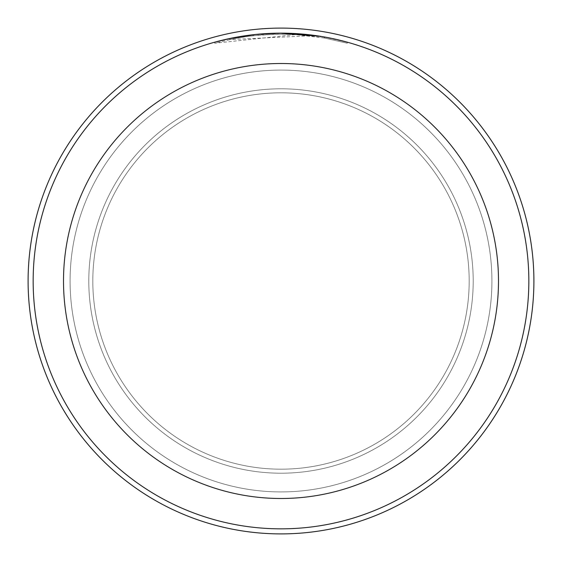 <?xml version="1.0" encoding="UTF-8"?>
<svg xmlns="http://www.w3.org/2000/svg" width="562" height="562" viewBox="0 0 562 562"><rect width="100%" height="100%" fill="white"/><g stroke="black" fill="none" stroke-linecap="round" stroke-linejoin="round"><path stroke-width="0.42" stroke-dasharray="2.81 2.11" d="M281 92.814A188.186 188.186 0 0 1 469.186 281A188.186 188.186 0 0 1 281 469.186A188.186 188.186 0 0 1 92.814 281A188.186 188.186 0 0 1 281 92.814A188.186 188.186 0 0 1 469.186 281A188.186 188.186 0 0 1 281 469.186A188.186 188.186 0 0 1 92.814 281A188.186 188.186 0 0 1 281 92.814A188.186 188.186 0 0 1 469.186 281A188.186 188.186 0 0 1 281 469.186A188.186 188.186 0 0 1 92.814 281A188.186 188.186 0 0 1 281 92.814A188.186 188.186 0 0 1 469.186 281A188.186 188.186 0 0 1 281 469.186A188.186 188.186 0 0 1 92.814 281A188.186 188.186 0 0 1 281 92.814M281 70.081A210.919 210.919 0 0 1 491.919 281A210.919 210.919 0 0 1 281 491.919A210.919 210.919 0 0 1 70.081 281A210.919 210.919 0 0 1 281 70.081A210.919 210.919 0 0 1 491.919 281A210.919 210.919 0 0 1 281 491.919A210.919 210.919 0 0 1 70.081 281A210.919 210.919 0 0 1 281 70.081M281 88.796A192.204 192.204 0 0 1 473.204 281A192.204 192.204 0 0 1 281 473.204A192.204 192.204 0 0 1 88.796 281A192.204 192.204 0 0 1 281 88.796A192.204 192.204 0 0 1 473.204 281A192.204 192.204 0 0 1 281 473.204A192.204 192.204 0 0 1 88.796 281A192.204 192.204 0 0 1 281 88.796M268.193 33.488L281 33.165L261.85 33.896L238.084 36.902L214.726 42.185L214.726 43.232L234.656 38.56L248.13 36.368L261.709 34.928L282.166 34.17L295.809 34.612L309.409 35.806L309.409 34.795L281 33.158A247.842 247.842 0 0 1 528.842 281A247.842 247.842 0 0 1 281 528.842A247.842 247.842 0 0 1 33.158 281A247.842 247.842 0 0 1 281 33.158L285.468 33.2M288.545 33.27L308.461 34.682M251.762 34.893L281 33.158L295.373 33.587L324.302 36.973L324.302 37.998L295.38 34.591L214.74 43.232M324.288 36.973L336.68 39.495M309.409 35.813L229.689 39.558A246.83 246.83 0 0 1 253.125 35.75L275.127 34.24L288.756 34.289L302.419 35.104L324.393 38.012L347.267 43.232L347.281 42.185L321.675 36.516M324.393 38.012L324.393 36.987L321.675 36.516L320.628 36.347L320.628 37.373M264.646 33.699L253.125 34.732L253.125 35.75L253.125 34.732A247.842 247.842 0 0 0 229.696 38.525L247.659 35.413M256.897 34.331L255.843 34.437M324.288 37.998L347.267 43.232L347.281 42.185M229.696 39.558L229.696 38.525L229.689 39.558M324.302 37.998L324.302 36.973M295.38 34.591L295.38 33.572M281 28.1A252.9 252.9 0 0 1 533.9 281A252.9 252.9 0 0 1 281 533.9A252.9 252.9 0 0 1 28.1 281A252.9 252.9 0 0 1 281 28.1"/><path stroke-width="0.84" d="M281 28.1A252.9 252.9 0 0 1 533.9 281A252.9 252.9 0 0 1 281 533.9A252.9 252.9 0 0 1 28.1 281A252.9 252.9 0 0 1 281 28.1A252.9 252.9 0 0 1 533.9 281A252.9 252.9 0 0 1 281 533.9A252.9 252.9 0 0 1 28.1 281A252.9 252.9 0 0 1 281 28.1M285.468 33.2L288.545 33.27M308.461 34.682L309.409 34.795M320.628 36.347L281 33.158A247.842 247.842 0 0 1 528.842 281A247.842 247.842 0 0 1 281 528.842A247.842 247.842 0 0 1 33.158 281A247.842 247.842 0 0 1 281 33.158L256.897 34.331M336.68 39.495L347.267 42.185M321.675 36.516L324.393 36.987M281 63.506A217.494 217.494 0 0 1 498.494 281A217.494 217.494 0 0 1 281 498.494A217.494 217.494 0 0 1 63.506 281A217.494 217.494 0 0 1 281 63.506M255.843 34.437L229.689 38.525L214.74 42.185M264.646 33.699L268.193 33.488M247.659 35.413L251.762 34.893"/></g></svg>
